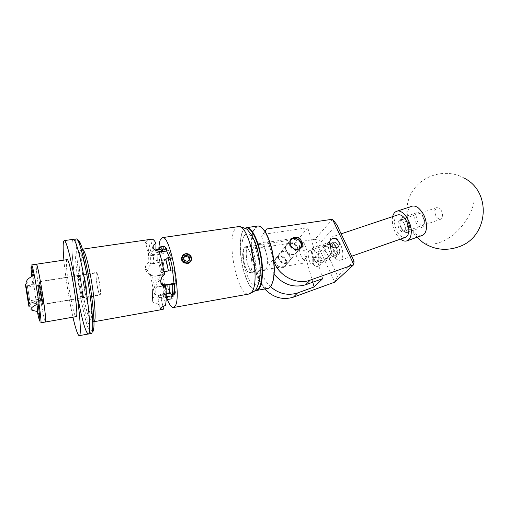 <?xml version="1.0" encoding="UTF-8"?>
<svg xmlns="http://www.w3.org/2000/svg" width="509" height="509" viewBox="0 0 509 509"><rect width="100%" height="100%" fill="white"/><g stroke="black" fill="none" stroke-linecap="round" stroke-linejoin="round"><path stroke-width="0.38" stroke-dasharray="2.54 1.91" d="M325.346 258.687L326.931 258.082C329.717 257.115 326.307 249.798 322.299 250.078L320.581 250.791C315.904 254.112 320.282 260.735 325.346 258.687M338.848 254.392L338.364 254.723C335.259 256.364 330.659 245.243 333.408 242.768L333.936 242.399C337.034 240.732 341.673 252.031 338.848 254.392M312.717 263.452L312.284 263.77C309.707 266.455 306.513 250.975 309.103 250.994L309.574 250.638C312.195 247.978 315.332 263.617 312.717 263.452M325.614 246.509C331.066 244.708 334.419 252.292 329.597 255.333L327.923 256.027C324.507 256.358 320.855 248.755 323.94 247.164L325.614 246.509M293.496 254.392L295.837 253.418C300.736 250.186 296.085 241.381 290.162 242.615L287.7 243.652C282.909 246.916 287.598 255.658 293.496 254.392M282.654 251.955C288.418 250.733 292.91 259.297 288.139 262.466L285.848 263.42C280.109 264.674 275.585 256.173 280.255 252.979L282.654 251.955M281.922 268.058L284.181 267.11C288.896 263.98 284.486 255.537 278.798 256.752L276.432 257.764C271.825 260.932 276.266 269.306 281.922 268.058M317.928 266.353L319.518 265.711C323.285 263.382 319.805 256.561 315.357 257.535L313.709 258.209C310 260.563 313.499 267.346 317.928 266.353M274.122 274.192L269.331 264.47L273.295 259.463L266.092 233.186M264.954 231.512L261.658 236.24L262.822 234.439L307.786 227.682L299.865 237.328L291.746 238.581M269.331 264.47L261.658 236.24M264.737 289.004C261.836 285.683 259.825 281.973 258.718 277.869L262.313 273.32L254.964 245.853L251.522 250.791L252.642 249.054L314.944 239.281L334.744 282.151L337.715 276.311L321.51 241.374L336.723 224.501M258.718 277.869L251.522 250.791M273.295 259.463L273.893 261.384M322.681 278.658L307.786 227.682M312.774 282.202L299.865 237.328M291.644 238.6L256.097 244.091L254.964 245.853M262.313 273.32C263.726 278.442 266.442 282.896 270.457 286.688M332.492 219.258L314.944 239.281M252.642 249.054L256.097 244.091M262.822 234.439L264.909 231.442M354.016 261.149L337.715 276.311M321.51 241.374L315.001 239.262M442.626 216.376C442.366 210.707 440.361 207.799 436.607 207.659L434.807 210.516C435.08 216.166 437.091 219.055 440.851 219.182L442.626 216.376M405.393 229.235C405.011 223.47 403.033 220.467 399.47 220.225L397.828 223.082C398.229 228.827 400.208 231.811 403.777 232.034L405.393 229.235M421.815 235.591C419.734 236.151 417.533 235.508 415.204 233.663C409.643 228.363 407.022 221.657 407.353 213.551C407.83 209.778 409.255 207.373 411.628 206.342M400.468 239.135C394.819 233.79 392.102 226.95 392.318 218.596L392.649 216.611M245.293 228.312C243.69 229.082 242.43 231.061 241.527 234.248C240.433 238.237 240.006 243.302 240.235 249.435C241.139 264.241 244.25 276.228 249.582 285.384C251.605 288.482 253.577 290.092 255.493 290.225M255.295 290.429C253.52 290.022 251.713 288.418 249.881 285.606C244.492 276.355 241.349 264.247 240.439 249.283C240.203 243.086 240.636 237.97 241.743 233.936C242.564 231.041 243.677 229.126 245.09 228.185M271.17 285.632C264.667 296.677 252.127 270.807 251.758 247.635C251.713 230.774 255.066 224.106 261.811 227.644M257.599 226.047C253.183 227.676 251.096 234.859 251.338 247.584C251.764 266.983 260.64 289.958 267.67 288.482M246.197 254.964C246.407 263.21 250.097 272.939 252.878 272.309C254.64 271.812 255.48 268.879 255.41 263.509C255.238 255.13 251.459 245.344 248.736 246.012C246.935 246.553 246.089 249.537 246.197 254.964M257.923 253.1C258.076 261.308 261.849 270.96 264.75 270.311C266.582 269.808 267.479 266.881 267.441 261.537C267.327 253.196 263.465 243.487 260.627 244.174C258.75 244.721 257.847 247.698 257.923 253.1M300.335 248.201L299.381 249.124C294.285 253.291 285.956 244.81 290.486 240.076M276.947 257.643C281.566 253.011 289.875 261.486 284.906 265.774C280.287 270.483 271.908 261.906 276.947 257.643M285.225 265.902C290.289 261.55 282.221 252.718 277.138 257.026L276.807 257.299C271.723 261.556 279.645 270.457 284.792 266.258L285.225 265.902M289.945 241.756C288.107 246.369 294.609 251.732 298.789 249.047M331.62 251.701C328.719 245.86 331.168 239.949 334.737 244.46L336.258 246.903L337.569 252.343C336.735 256.981 334.75 256.771 331.62 251.701M335.533 246.801L333.688 243.824C332.32 242.246 331.085 241.654 329.991 242.042C327.853 243.76 327.834 247.291 329.927 252.623C331.773 256.262 333.63 257.859 335.507 257.408C336.564 256.905 337.104 255.569 337.13 253.412L335.533 246.801M317.158 253.425C314.18 248.443 312.272 248.074 311.438 252.311L312.774 258.178L314.537 260.977C317.902 265.055 319.989 259.259 317.158 253.425M313.544 258.254L311.928 251.147C311.998 249.238 312.507 248.061 313.455 247.622C315.236 247.196 317.043 248.818 318.888 252.483C321.001 257.91 321.045 261.461 319.009 263.147C318.03 263.509 316.922 263.007 315.682 261.645L313.544 258.254M417.787 222.102C414.281 215.574 419.371 209.937 423.094 216.414L424.512 220.282C424.137 226.709 421.897 227.313 417.787 222.102M422.998 216.942L422.534 216.096C420.701 213.29 418.824 212.17 416.916 212.724C414.32 214.543 414.052 217.967 416.108 222.999C417.984 226.397 420.027 227.816 422.235 227.237C424.016 226.32 424.691 224.17 424.258 220.798L422.998 216.942M406.386 222.948C402.6 217.865 400.386 218.189 399.75 223.915L401.716 229.298C405.418 234.923 409.713 229.273 406.386 222.948M401.41 228.045L400.036 223.216C399.851 220.314 400.538 218.488 402.097 217.725C404.216 217.171 406.214 218.609 408.097 222.032C410.171 227.135 409.961 230.583 407.454 232.384C405.807 232.906 404.127 232.021 402.415 229.737L401.41 228.045M338.415 246.21C336.926 243.302 335.437 242.029 333.936 242.399C332.205 243.779 332.18 246.611 333.866 250.892C335.348 253.813 336.85 255.092 338.364 254.723C340.095 253.342 340.107 250.504 338.415 246.21M336.201 246.967C334.712 244.053 333.223 242.78 331.728 243.143C330.01 244.524 329.991 247.361 331.677 251.643C333.16 254.57 334.655 255.849 336.163 255.486C337.881 254.112 337.893 251.268 336.201 246.967M397.631 214.944C393.813 217.68 393.476 222.917 396.613 230.647C399.298 235.661 402.237 237.913 405.431 237.391M340.489 244.072C337.671 238.587 334.852 236.195 332.033 236.889C328.75 239.51 328.699 244.861 331.881 252.935C334.68 258.464 337.524 260.882 340.413 260.188C343.67 257.592 343.696 252.216 340.489 244.072M406.316 223.012C404.801 220.257 403.198 219.099 401.493 219.538C399.47 220.989 399.291 223.756 400.952 227.847C402.46 230.615 404.076 231.78 405.8 231.334C407.811 229.89 407.983 227.116 406.316 223.012M404.28 223.706C402.765 220.951 401.162 219.786 399.47 220.225C397.453 221.676 397.274 224.444 398.941 228.541C400.443 231.315 402.059 232.479 403.777 232.034C405.781 230.596 405.947 227.816 404.28 223.706M92.294 331.703C89.699 329.571 86.53 318.927 82.782 299.776C77.673 273.479 74.848 241.864 77.775 240.267M76.255 238.925C72.984 239.262 75.917 272.646 81.3 300.425C85.315 320.975 88.63 331.989 91.257 333.465M84.424 289.545C82.922 280.981 82.522 275.98 83.222 274.548C83.82 274.796 84.609 277.367 85.595 282.272C87.115 290.951 87.523 295.983 86.816 297.371C86.206 297.084 85.404 294.476 84.424 289.545C85.404 294.507 86.206 297.135 86.829 297.421C87.535 296.034 87.128 290.983 85.601 282.266C84.609 277.335 83.813 274.739 83.215 274.491C82.515 275.929 82.916 280.949 84.418 289.551M80.002 290.27C78.507 281.681 78.087 276.673 78.736 275.248C79.302 275.503 80.078 278.086 81.052 282.998C82.566 291.702 82.992 296.741 82.337 298.115C81.752 297.822 80.976 295.207 80.002 290.27M78.469 300.902C73.041 272.735 70.038 238.925 73.353 239.325M73.251 239.345C67.525 239.644 80.95 327.771 87.561 333.624L88.381 333.993M39.123 281.642L39.085 281.617C38.296 281.057 41.814 303.739 42.641 304.516L42.705 304.567C43.526 305.266 39.88 281.903 39.123 281.642M78.831 275.433L78.761 275.414C77.285 274.968 80.702 297.262 82.203 297.918L82.312 297.956C83.82 298.522 80.276 275.579 78.831 275.433M67.048 259.66C63.937 259.501 72.297 313.868 75.771 316.464L76.083 316.63M45.524 321.974L45.492 321.981C44.518 320.67 42.794 312.723 40.319 298.153C37.551 281.668 35.477 264.216 36.355 264.216C34.555 263.853 43.119 318.927 45.301 321.796M63.905 260.124C65.419 276.775 69.237 300.851 72.946 317.177M40.726 294.507L42.132 300.972L41.051 291.644L39.651 285.205L40.726 294.507M31.832 276.565L32.939 284.887L26.971 282.565L25.609 285.893M31.711 264.903L31.844 270.623L35.815 298.891L39.136 316.916L40.86 322.789M32.939 284.887L33.454 275.579M183.596 257.732L183.1 258.127L183.819 261.187L186.93 262.32L189.348 260.315L189.259 259.927M305.922 247.444C306.895 251.052 307.073 254.258 306.469 257.064C304.687 261.27 302.632 260.214 300.31 253.908C297.829 245.885 300.946 237.767 304.376 243.747L305.922 247.444M296.327 255.543C297.937 260.767 299.852 263.407 302.072 263.458C303.237 263.268 304.096 262.078 304.662 259.902C305.483 256.072 305.228 251.681 303.905 246.725L301.792 241.667C300.577 239.726 299.381 238.81 298.21 238.918C294.934 240.852 294.304 246.394 296.327 255.543M285.778 249.62C285.174 247.253 285.632 245.497 287.152 244.339C291.453 242.316 294.908 243.455 297.517 247.749C298.039 250.282 297.288 252.4 295.258 254.099C290.843 256.192 287.687 254.697 285.778 249.62M290.098 256.561C288.228 251.58 285.123 250.173 280.777 252.324C278.881 253.978 278.175 256.008 278.665 258.432C281.114 262.625 284.455 263.757 288.679 261.823C290.232 260.659 290.709 258.903 290.098 256.561M250.714 255.219C252.706 264.744 252.343 270.425 249.62 272.27C247.73 272.156 246.032 269.401 244.517 264.012C242.545 254.608 242.927 248.965 245.656 247.075C247.495 247.164 249.181 249.881 250.714 255.219M42.724 304.261L40.898 296.518C39.498 288.069 38.907 283.169 39.123 281.84L40.873 289.564L42.731 303.071L44.003 303.606L42.724 304.261L40.898 295.366L39.721 285.651L42.731 303.071M98.975 280.268C100.458 288.59 100.788 293.432 99.974 294.781C99.3 294.52 98.472 292.02 97.499 287.286C96.042 279.059 95.711 274.249 96.519 272.856C97.181 273.085 98.002 275.554 98.975 280.268M40.256 301.169L39.047 295.767C37.889 288.628 37.532 285.364 37.971 285.988L40.249 299.833L38.938 301.563L36.012 284.378L37.513 296.467L38.932 302.912L40.256 301.169L39.047 295.672L37.851 285.943L40.192 299.496L42.075 299.324M42.075 300.526L41.057 300.698L40.981 300.278L43.125 299.037L40.974 298.936L28.345 301.01M42.062 300.533L41.057 300.698M38.958 302.893L30.343 304.337L27.378 286.109L30.298 302.995L38.938 301.563M30.362 304.318L28.58 303.129M188.165 253.889L186.911 253.813C191.473 255.55 192.491 258.356 189.959 262.237L187.528 263.42C182.947 264.47 179.314 258.451 182.712 255.703L185.149 254.602L188.413 255.27L186.568 255.041L182.896 256.11L181.764 259.908L182.247 261.779C183.596 263.338 185.308 263.98 187.388 263.7L189.819 262.51C193.401 259.565 189.908 253.266 185.397 254.086L183.017 255.13M188.413 255.27L185.079 254.742L182.629 255.874L181.414 259.965L182.247 261.779M253.953 271.342L252.839 272.073C248.494 273.225 243.945 251.65 247.546 247.126L248.774 246.248C253.107 244.956 257.739 267.25 253.953 271.342M244.396 247.616C240.84 252.14 245.383 273.747 249.677 272.608L250.778 271.876C254.513 267.785 249.894 245.453 245.605 246.744L244.396 247.616M163.51 253.068L161.767 253.329L162.505 250.167L163.643 248.659L165.412 248.392L165.578 249.098L163.669 253.768L164.261 249.9L165.412 248.392M164.49 274.58L162.307 272.849L159.082 258.578L159.368 259.463L161.283 260.296L164.025 271.672M161.563 286.281L157.224 286.955L154.806 276.101L159.132 275.401L161.563 286.281L163.548 287.521L160.653 274.669L162.498 274.37L165.4 287.21L163.548 287.521M154.876 276.094L152.286 276.075C149.837 275.261 148.399 273.568 147.985 271.011L145.389 268.816C145.822 271.354 147.273 273.053 149.748 273.906L150.359 274.052L152.477 285.466L155.143 295.71L152.509 298.389L152.42 300.857L152.541 291.708L152.42 300.857M151.752 239.173L150.715 239.866C147.801 240.433 146.07 241.221 145.523 242.246L148.1 253.978L145.523 242.246M145.51 242.297L145.803 243.321L149.131 244.409C148.431 248.806 148.373 254.774 148.972 262.3C146.42 263.732 145.218 265.857 145.377 268.682L147.985 271.011M99.007 280.122C100.547 288.781 100.89 293.814 100.044 295.214C99.344 294.946 98.485 292.344 97.473 287.42C95.953 278.875 95.616 273.874 96.456 272.423C97.143 272.659 97.989 275.223 99.007 280.122M186.911 253.813L183.819 254.43M182.057 256.358C181.14 258.661 181.789 260.608 184.01 262.211M167.232 299.33C165.686 295.494 164.267 290.862 162.969 285.434M162.899 285.142C159.941 272.06 158.579 260.124 158.821 249.334M174.358 270.005L175.834 283.271L174.358 270.005L172.538 270.304L173.098 270.718M175.484 292.236C175.039 294.775 174.339 296.136 173.384 296.308L173.219 295.583L175.312 291.498L175.484 292.236L173.69 292.541L174.186 294.711M170.553 293.852C169.382 291.848 168.256 288.991 167.175 285.288L170.572 293.292L170.553 293.852L168.803 294.151L168.753 295.793C169.923 297.867 170.986 298.859 171.947 298.783M164.725 274.491L163.294 261.938L164.897 274.631L163.001 274.771L162.498 274.37M168.205 250.205C169.402 252.038 170.572 254.856 171.737 258.674L168.205 250.205L166.411 250.479M161.703 260.233L161.283 260.296M159.082 258.578L159.222 251.357M160.653 274.669L159.113 275.388L161.563 286.23M150.359 274.052L152.248 275.668L155.245 289.195L155.143 295.71M165.463 286.923L165.145 294.011L166.258 293.814M165.431 305.483L163.459 296.69C163.885 294.189 164.006 290.811 163.809 286.567M152.452 300.946C153.317 302.81 155.226 303.784 158.178 303.879L158.344 295.767L164.884 294.826L164.84 296.467L168.753 295.793M164.84 296.467L166.227 298.516M164.884 294.826C165.877 296.55 166.787 297.377 167.601 297.307L167.639 297.301M158.344 295.767C159.349 297.612 160.259 298.503 161.073 298.439L162.995 306.507M166.252 297.542L161.188 298.42M158.178 303.879C159.947 307.64 161.544 309.478 162.969 309.389M159.425 251.554L161.296 251.274C160.901 254.055 160.825 257.573 161.06 261.836L159.209 262.129C158.967 257.859 159.037 254.335 159.425 251.554L157.828 253.864L157.675 262.816L153.336 263.497L153.457 254.595L157.828 253.864M157.841 253.927L157.675 262.816L159.209 262.129M149.131 244.409L150.982 252.687C150.6 255.563 150.562 259.266 150.855 263.789L148.972 262.3M163.567 246.407L159.183 247.158M159.902 249.175L153.05 250.275L150.715 239.866M155.881 250.313L155.849 252.248L153.463 250.135L153.05 250.275M155.849 252.248L159.292 251.554M165.215 293.998L165.05 293.254L175.312 291.498M171.616 296.613L173.384 296.308M160.233 308.677L157.758 297.199C158.674 297.714 160.456 297.759 163.103 297.332L166.265 296.785M172.742 295.665L173.219 295.583M165.05 293.254C160.997 294.068 158.496 295.118 157.542 296.41L160.252 308.639M161.767 253.329L161.296 251.274M153.527 254.583L153.686 255.289L163.669 253.768M163.166 246.566L163.643 248.659M148.119 253.927C149.01 252.464 151.453 251.363 155.442 250.625L165.578 249.098M153.686 255.289C151.071 255.652 149.296 255.505 148.361 254.863L148.1 253.978M155.041 276.234L164.897 274.631M161.06 261.836L161.563 262.211L163.294 261.938M147.966 270.871C147.903 267.015 149.773 264.591 153.572 263.611L163.465 262.065M174.021 283.577L175.834 283.271M174.014 283.392L175.643 283.119M163.943 271.685L174.167 269.865M163.758 271.539C159.762 272.595 157.796 275.153 157.847 279.231L160.838 281.757M160.85 281.897L157.847 279.231M157.866 279.371C158.229 281.782 159.508 283.481 161.703 284.467M165.4 287.21L165.444 285.574L167.175 285.288M152.541 291.708L152.63 289.36C153.419 287.82 154.971 286.828 157.3 286.382L162.492 285.517M163.198 285.396L163.733 285.307M165.393 285.027L167.187 284.728M160.564 295.57L160.577 295.01L170.572 293.292M160.577 295.01C156.6 295.411 153.928 294.342 152.573 291.797M169.974 257.172L169.917 258.954L171.737 258.674M153.158 247.578L153.024 257.656C154.437 260.175 157.211 261.251 161.34 260.888L171.718 259.272M157.943 251.758L157.93 252.362L159.47 252.127M166.748 251.026L168.193 250.81M157.93 252.362C155.512 252.782 153.896 253.743 153.082 255.257L153.126 247.489M155.245 289.195L157.224 286.955M150.855 263.789L153.336 263.497M154.806 276.101L152.248 275.668M165.145 294.011L163.694 295.118L163.459 296.69M163.873 271.698L162.307 272.849M153.457 254.595C152.166 254.57 151.338 253.934 150.982 252.687M169.389 257.268L169.917 258.954M172.538 270.304L172.621 270.794M173.69 292.541L173.092 294.902M168.803 294.151C167.646 292.147 166.526 289.29 165.444 285.574M163.001 274.771L161.563 262.211M40.249 299.833L40.192 299.496M30.298 302.995L28.472 301.773M40.981 300.278L28.536 302.327M181.77 259.953C183.552 263.446 186.16 264.19 189.602 262.186C194.012 258.464 187.14 251.561 183.253 255.359L182.177 257.032M186.568 255.041L182.941 256.021C178.786 259.463 185.664 266.003 189.672 262.046C194.082 258.324 187.21 251.421 183.323 255.219L182.165 257.217M183.1 258.127L183.526 257.236M183.819 261.187L184.252 260.303M186.93 262.32L187.395 261.397M189.348 260.315L189.8 259.431M474.076 201.309C471.417 218.049 455.65 236.984 440.164 242.329C433.598 244.657 427.884 244.734 423.017 242.545C406.666 231.385 401.868 207.92 412.519 191.225C422.941 174.396 447.055 168.078 464.704 178.373M416.998 237.296L415.204 233.663M238.002 226.696L234.923 229.241C226.238 241.832 237.811 296.664 248.85 294.049L249.054 294.011M244.479 235.508C248.596 231.086 252.871 235.909 257.293 249.983C260.875 263.153 260.71 279.066 257.115 283.316C248.965 294.317 236.551 246.299 244.479 235.508M86.791 274.917C83.355 257.204 79.709 248.239 78.984 254.723C78.201 260.952 80.237 279.937 83.349 296.149C86.447 312.431 90.118 323.094 91.181 318.03C92.301 313.232 90.239 292.554 86.791 274.917M93.955 321.726L93.885 321.733C91.792 320.683 89.19 312.278 86.072 296.524C81.815 274.841 79.703 248.952 82.439 249.2M163.777 285.886L163.752 285.466M163.103 297.332L163.268 298.058M155.442 250.625L155.283 249.913M157.3 286.382L157.294 286.942M161.34 260.888L161.353 260.284M43.233 299.26L44.003 303.65M44.003 303.606L43.233 299.216M40.974 298.936L41.051 299.356M312.284 263.77L336.163 255.486M329.597 255.333L337.562 247.126M295.837 253.418L300.189 248.309M284.181 267.11L288.139 262.466M319.518 265.711L326.931 258.082M313.709 258.209L320.581 250.791M276.432 257.764L280.255 252.979M287.7 243.652L291.905 238.384M323.94 247.164L330.29 240.312M309.574 250.638L331.728 243.143M436.607 207.659L401.493 219.538M396.422 211.388L396.88 211.235M440.851 219.182L405.8 231.334M264.75 270.311L252.878 272.309M260.627 244.174L248.736 246.012M291.237 239.37L277.138 257.026M299.381 249.124L284.792 266.258M334.737 244.46L333.688 243.824M311.438 252.311L311.928 251.147M423.094 216.414L422.534 216.096M399.75 223.915L400.036 223.216M329.991 242.042L313.455 247.622M341.132 233.841L332.033 236.889M416.916 212.724L402.097 217.725M422.235 227.237L407.454 232.384M351.7 256.231L340.413 260.188M335.507 257.408L319.009 263.147M401.716 229.298L402.415 229.737M424.512 220.282L424.258 220.798M314.537 260.977L315.682 261.645M337.569 252.343L337.13 253.412M78.736 275.248L83.222 274.548M82.337 298.115L86.816 297.371M78.761 275.414L39.085 281.617M82.312 297.956L42.705 304.567M42.132 300.972L28.561 303.218M31.31 271.946L31.844 270.623M28.555 304.592L33.785 310.681M38.226 315.854L39.136 316.916M39.651 285.205L26.054 287.356M306.469 257.064L304.662 259.902M280.777 252.324L287.152 244.339M249.62 272.27L302.072 263.458M42.667 304.344L99.974 294.781M37.851 285.943L39.721 285.651M30.343 304.337L38.932 302.912M27.41 285.727L36.012 284.378M28.409 302.766L30.184 303.924M26.048 287.776L27.378 286.109M37.971 285.988L36.209 284.817M249.677 272.608L252.839 272.073M159.368 259.463L162.276 272.57M82.458 249.2C76.28 248.755 79.398 274.103 83.476 296.41C85.404 306.31 87.306 313.385 89.19 317.641C90.71 320.689 92.275 322.051 93.885 321.733L93.974 321.72M86.829 297.421L100.044 295.214M83.215 274.491L96.456 272.423M167.601 297.307L161.073 298.439M155.888 249.773L153.463 250.135M152.509 298.389L152.63 289.36M153.082 255.257L153.184 247.635M152.286 276.075L149.748 273.906M160.284 308.581L157.758 297.199M148.361 254.863L145.803 243.321M163.771 285.479L163.796 285.905M163.828 286.58L163.694 295.118M245.605 246.744L248.774 246.248M43.125 299.037L43.889 303.409M39.123 281.84L96.519 272.856M245.656 247.075L298.21 238.918M288.679 261.823L295.258 254.099M304.376 243.747L301.792 241.667"/><path stroke-width="0.76" d="M335.895 247.788L337.562 247.126C341.52 244.695 337.772 237.487 333.083 238.473L331.346 239.173C327.452 241.616 331.225 248.799 335.895 247.788M297.81 249.295L300.189 248.309C305.152 245.039 300.405 236.1 294.399 237.34L291.905 238.384C287.044 241.686 291.829 250.562 297.81 249.295M266.092 233.186L265.443 230.806L264.954 231.512M273.893 261.384C278.646 275.999 296.874 285.326 310.255 280.115L353.831 264.591L334.744 282.151L293.419 297.148C282.756 300.342 273.193 297.625 264.737 289.004M332.46 219.245L336.723 224.501L354.016 261.149L353.831 264.591L332.46 219.245L266.621 228.986L265.443 230.806M270.457 286.688C278.862 293.871 287.903 295.952 297.58 292.942L314.142 286.955L322.681 278.658L305.68 284.747C293.553 288.164 283.036 284.646 274.122 274.192M314.142 286.955L312.774 282.202M264.909 231.442L266.621 228.986M396.88 211.235L411.628 206.342C413.677 205.591 415.91 206.12 418.341 207.92C424.162 213.271 426.86 220.155 426.434 228.56C425.906 232.149 424.519 234.433 422.285 235.425L421.815 235.591M392.649 216.611C393.317 213.901 394.577 212.164 396.422 211.388C402.734 208.181 412.786 223.336 411.138 233.911C410.655 237.512 409.325 239.796 407.149 240.77C405.107 241.546 402.88 240.999 400.468 239.135M255.493 290.225C259.927 289.774 262.103 282.915 262.02 269.649C261.671 248.373 251.567 224.259 245.293 228.312M245.09 228.185L246.541 227.657C252.948 225.99 262.135 249.486 262.479 269.706C262.587 282.431 260.576 289.354 256.434 290.474L255.295 290.429M261.811 227.644L265.552 232.244C270.699 241.571 273.607 253.355 274.275 267.588C274.383 272.697 274.014 277.023 273.161 280.561L271.17 285.632M256.663 290.435L267.67 288.482C269.999 288.1 271.761 285.568 272.958 280.879C273.817 277.297 274.192 272.926 274.084 267.759C273.403 253.361 270.464 241.451 265.259 232.015C262.663 227.803 260.188 225.799 257.828 226.009L257.599 226.047M298.789 249.047L299.693 248.379C304.897 243.906 296.073 234.942 291.231 239.771L289.945 241.756M290.486 240.076L291.237 239.37C296.2 235.158 304.617 243.308 300.335 248.201M405.431 237.391L405.781 237.27C409.56 234.547 409.866 229.292 406.71 221.51C403.847 216.306 400.818 214.117 397.631 214.944L341.132 233.841M77.775 240.267C78.424 239.809 79.289 240.821 80.371 243.296C82.522 248.43 84.895 257.509 87.478 270.546C91.938 293.076 94.839 320.333 93.777 328.413C93.51 330.825 93.013 331.925 92.294 331.703M88.381 333.993L91.257 333.465C91.874 333.42 92.301 332.288 92.543 330.074C93.605 321.777 90.577 293.578 85.983 270.273C83.317 256.791 80.886 247.406 78.685 242.125C77.756 239.962 76.986 238.893 76.363 238.906L76.255 238.925M79.347 335.654L88.267 334.012C90.755 334.26 89.692 312.698 85.614 286.777C81.561 260.856 75.841 239.173 73.417 239.332L73.353 239.325C75.612 240.121 78.768 250.6 82.814 270.763C88.725 300.774 91.512 335.304 88.267 334.012C85.722 332.517 82.458 321.484 78.469 300.902M72.946 317.177C75.237 327.211 77.12 333.242 78.609 335.266L79.245 335.673C81.472 335.972 80.136 314.365 76.038 288.329C71.966 262.294 66.482 240.477 64.325 240.598L64.268 240.598C62.912 241.19 62.792 247.698 63.905 260.124M45.524 321.974L76.083 316.63C79.55 318.373 70.318 259.106 67.201 259.666L67.048 259.66M45.301 321.796L45.492 321.981C47.617 323.998 38.207 263.866 36.444 264.235L31.711 264.903C32.519 265.902 34.167 273.747 36.661 288.425C39.581 305.89 41.687 323.482 40.828 322.795M76.363 238.906L73.251 239.345M27.276 296.69L28.555 303.218L27.333 293.852L26.054 287.356L27.276 296.69M26.971 282.565C25.794 280.714 27.957 278.385 33.454 275.579C31.291 265.004 30.572 263.796 31.31 271.946L31.832 276.565M27.346 293.19C25.819 284.226 25.24 281.795 25.609 285.893L28.555 304.592C29.789 310.865 28.988 303.122 27.346 293.19M40.86 322.789L45.492 321.981C46.446 322.649 44.436 305.076 41.496 287.655C38.983 273.009 37.284 265.195 36.387 264.209L67.105 259.647M38.124 303.746C32.029 306.762 27.963 309.707 33.785 310.681L37.342 311.495L38.226 315.854C40.542 325.773 40.51 321.739 38.124 303.746L37.342 311.495M189.259 259.927L188.623 257.268L185.486 256.218L185.938 255.276L183.526 257.236L184.252 260.303L187.395 261.397L188.896 260.735L189.8 259.431L189.068 256.377L185.938 255.276L183.526 257.236L184.252 260.303L187.395 261.397L189.8 259.431L189.068 256.377L185.938 255.276M191.155 260.551C189.666 263.528 187.388 264.196 184.322 262.549L184.92 262.44C189.399 264.578 193.636 258.89 190.156 255.486C187.261 253.17 184.691 253.336 182.451 255.97C183.717 253.94 185.626 253.247 188.165 253.889L190.264 255.423C191.626 257.026 191.925 258.737 191.155 260.551C192.014 258.445 191.575 256.593 189.825 255.003M28.536 302.327L26.048 287.776L28.58 303.129M166.258 293.814L169.669 293.305L169.961 284.27L163.758 285.294L165.947 287.337L165.304 287.197C162.772 286.402 161.283 284.639 160.85 281.897L160.838 281.757C160.628 278.658 161.843 276.266 164.49 274.58L162.155 262.167L159.222 251.357C156.117 250.822 154.093 249.563 153.158 247.578L153.215 245.325L155.989 243.327C154.462 240.458 153.101 239.065 151.905 239.154L151.752 239.173M164.025 271.672L168.441 270.96L167.251 265.004L165.845 259.59L161.703 260.233M173.098 270.718L169.974 257.172L168.021 257.478L171.139 271.036L173.098 270.718M183.819 254.43L183.055 254.984C181.026 257.433 181.344 259.844 184.01 262.211L184.322 262.549M183.017 255.13L182.057 256.358M158.821 249.334C158.973 245.287 159.438 242.214 160.214 240.127L162.466 237.62C170.178 234.369 181.936 296.62 175.242 305.985L173.474 307.512C171.584 307.582 169.503 304.853 167.232 299.33M168.441 270.96L165.845 259.59M172.252 295.048L174.186 294.711C174.663 292.051 174.797 288.495 174.587 284.028L172.634 284.353C172.85 288.819 172.723 292.389 172.252 295.048L169.669 293.305M169.65 293.235L169.942 284.257M93.974 321.72L162.969 309.389L160.437 309.268L160.252 308.639C160.819 307.633 162.543 306.583 165.431 305.483C166.335 301.462 166.507 295.417 165.947 287.337M168.097 299.451L172.106 298.751L168.129 299.445L167.639 297.301L166.252 297.542M166.227 298.516L168.129 299.445M162.995 306.507L163.586 309.167M159.292 251.554L162.377 251.09L162.422 249.315L166.462 248.704C165.438 247.094 164.515 246.318 163.694 246.388L163.567 246.407M162.422 249.315C161.417 247.692 160.507 246.916 159.705 246.98L159.183 247.158L159.654 249.213M162.377 251.09L159.902 249.175M155.989 243.327L155.881 250.313M172.106 298.751L171.616 296.613L173.092 294.902M166.265 296.785L172.742 295.665M174.587 284.028L174.021 283.577L172.621 270.794M161.703 284.467L165.279 284.849L174.014 283.392M169.961 284.27L172.634 284.353M171.139 271.036L168.46 270.973M162.492 285.517L163.198 285.396M163.733 285.307L165.393 285.027M165.845 259.533L168.021 257.478M169.389 257.268L166.411 250.479L166.462 248.704M159.47 252.127L166.748 251.026M28.415 302.352L28.542 303.103M184.92 262.44L183.838 261.588C182.426 260.379 181.866 258.916 182.165 257.217L182.451 255.97M182.177 257.032C181.745 258.795 182.292 260.315 183.838 261.588M188.623 257.268L189.068 256.377M185.486 256.218L183.596 257.732M305.68 284.747L310.255 280.115M293.419 297.148L297.58 292.942M464.704 178.373C492.063 192.567 488.195 236.882 459.201 246.661C446.31 251.236 434.247 249.862 423.017 242.545L416.998 237.296M173.645 307.481L248.85 294.049L251.414 292.421C261.333 282.775 249.2 223.037 238.237 226.658L238.002 226.696M82.439 249.2L82.458 249.2C84.367 249.849 86.899 257.923 90.068 273.428C94.572 295.977 96.564 322.133 93.955 321.726M165.393 285.015L165.463 286.923M163.809 286.567L163.777 285.886M330.29 240.312L331.346 239.173M407.149 240.77L422.285 235.425M257.828 226.009L246.541 227.657M273.161 280.561L272.958 280.879M405.781 237.27L351.7 256.231M93.777 328.413L92.543 330.074M80.371 243.296L78.685 242.125M73.353 239.325L64.268 240.598M162.466 237.62L238.237 226.658C243.983 227.498 247.234 228.751 247.985 230.424L250.752 233.726L254.888 241.648C259.304 253.304 261.276 268.466 259.615 279.708C257.77 286.452 256.052 290.264 254.475 291.129L249.054 294.011M151.905 239.154L82.458 249.2M163.694 246.388L159.705 246.98M160.017 249.156L155.888 249.773M153.184 247.635L153.215 245.325M160.437 309.268L160.284 308.581M165.304 287.197L162.384 284.696M163.796 285.905L163.828 286.58"/></g></svg>

